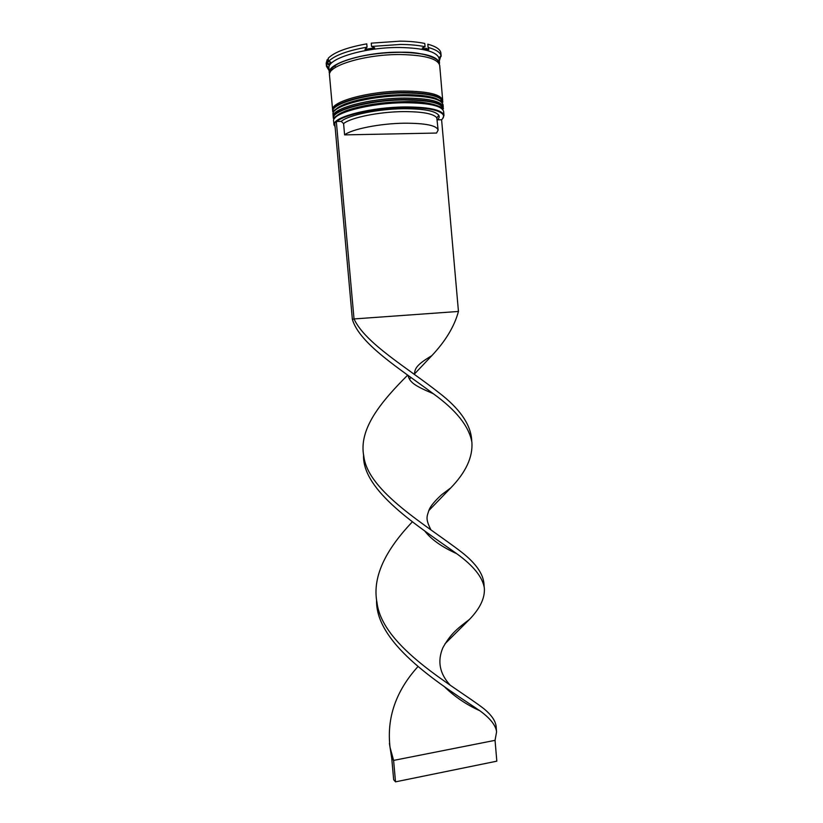 <?xml version="1.0" encoding="UTF-8"?>
<svg xmlns="http://www.w3.org/2000/svg" width="823" height="823" viewBox="0 0 823 823"><rect width="100%" height="100%" fill="white"/><g stroke="black" fill="none" stroke-linecap="round" stroke-linejoin="round"><path stroke-width="1.23" d="M335.136 127.37L334.148 123.851C335.496 116.238 372.438 107.124 405.194 106.959C427.26 106.99 440.058 109.428 443.597 114.284L443.988 115.518L442.64 118.646M458.452 311.454L441.601 119.757C443.504 118.028 444.039 116.362 443.196 114.778C439.677 109.984 426.972 107.566 405.101 107.535C377.027 107.731 344.426 114.551 336.854 121.454L336.319 121.465L354.024 318.943L458.452 311.454C454.409 326.381 445.521 341.123 431.797 355.68L414.463 374.002M404.299 101.713C424.164 101.723 436.437 103.863 441.128 108.142C436.437 103.863 424.164 101.723 404.299 101.713C374.002 101.826 339.354 109.973 335.517 117.38C339.354 109.973 374.002 101.826 404.299 101.713M443.988 115.518L443.638 111.506C442.033 105.828 429.092 102.906 404.834 102.752C369.866 102.854 331.309 113.245 333.624 121.135L333.984 125.147M403.692 94.707C423.403 94.768 435.665 96.96 440.459 101.301C435.665 96.96 423.403 94.768 403.692 94.707C373.529 94.768 339.035 102.968 334.982 110.529C339.035 102.968 373.529 94.768 403.692 94.707M443.072 104.819C441.447 98.976 428.495 95.952 404.227 95.746C369.249 95.766 330.692 106.352 333.027 114.448L333.222 116.681C330.897 108.646 369.455 98.132 404.422 98.081C428.69 98.266 441.642 101.26 443.258 107.052L443.072 104.819M400.04 47.508C423.289 48.053 436.283 51.561 439.009 58.022L439.533 63.268C437.826 56.468 424.791 52.775 400.441 52.199C365.361 51.746 326.834 63.484 329.293 72.918L328.891 67.661C328.295 58.196 366.05 47.034 400.04 47.508M438.649 61.324L438.361 61.859M328.439 60.696L327.204 59.606L328.49 64.894L330.702 62.064L328.511 61.468L328.223 58.279C334.097 52.23 346.946 47.415 366.76 43.856L367.058 47.148L364.97 49.38L374.681 47.878L371.543 46.448L400.503 44.442C410.008 44.514 418.187 45.275 425.049 46.705L422.24 48.084L428.824 49.627L428.083 47.425C435.799 49.524 440.11 52.219 441.025 55.522L439.328 60.923M403.815 91.065C428.104 91.322 441.056 94.419 442.692 100.365L439.719 65.511C438.021 58.762 424.997 55.1 400.647 54.544C365.566 54.112 327.04 65.799 329.498 75.15L332.626 109.994C330.27 101.743 368.827 91.044 403.815 91.065M371.543 46.448L371.255 43.156L400.215 41.15C409.72 41.232 417.909 42.004 424.771 43.465L425.049 46.705M344.6 134.89C351.606 129.16 379.938 123.481 404.288 123.203C425.429 123.172 436.704 125.466 438.124 130.085L436.54 133.048L344.6 134.89L343.592 123.604C350.577 117.627 378.909 111.805 403.28 111.609C422.487 111.599 433.659 113.687 436.818 117.864L438.124 130.085M343.592 123.604L341.216 121.382C348.396 115.066 378.148 108.893 403.754 108.708C423.876 108.718 435.562 110.94 438.824 115.364C439.585 116.784 439.132 118.265 437.476 119.829L441.601 119.757M341.216 121.382L336.854 121.454M425.995 48.876L425.944 48.259L428.392 49.503M428.083 47.425L427.816 44.185C436.149 46.5 440.511 49.493 440.902 53.166L441.159 56.303M335.434 66.838L334.354 65.891M330.362 62.383L329.704 61.807M332.389 69.698L330.949 68.947M329.087 70.562L326.474 66.334L326.196 63.196L327.204 59.606M328.511 61.468C334.385 55.47 347.234 50.697 367.058 47.148M326.474 66.334L327.492 62.785M334.817 123.831L335.126 127.195M471.733 441.077L471.651 439.41C470.406 424.03 459.522 408.486 439.009 392.766C408.033 368.21 365.155 343.294 354.024 318.943L352.367 319.417L334.755 123.08L336.319 121.465M352.367 319.417C359.651 343.983 400.184 369.013 433.196 393.651C456.096 410.08 468.997 426.263 471.898 442.218C472.937 457.032 465.9 472.248 450.778 487.885L428.721 510.692M376.574 599.998C375.195 645.499 445.901 687.555 479.881 710.774C490.169 718.273 495.734 725.279 496.598 731.801L495.045 740.34L393.6 760.411L391.748 758.374L389.423 743.344M471.651 439.41L471.682 440.562M412.354 521.823C388.97 546.503 371.471 574.433 377.016 602.786C382.582 647.547 455.088 686.454 483.718 708.593C491.64 715.064 495.796 721.236 496.197 727.11L496.218 728.108M411.047 377.479L409.442 379.136M407.714 375.093C381.09 401.799 358.252 428.968 363.848 456.57L363.56 454.635M363.571 454.924C361.976 490.94 418.681 526.473 456.693 553.663C473.4 565.72 482.617 577.149 484.325 587.951C485.107 597.796 480.2 608.238 469.604 619.287L444.976 643.823M363.848 456.57C368.272 491.917 427.713 525.907 461.662 552.212C475.817 563.271 483.266 573.888 483.996 584.052L484.027 585.194M417.827 666.723C395.822 691.145 386.563 718.026 390.051 747.387L393.6 760.411L395.513 781.85L393.661 779.7L391.748 758.374M395.513 781.85L496.825 761.172L495.045 740.34M404.587 99.943C428.855 100.128 441.797 103.091 443.412 108.831C442.609 107.124 427.446 100.55 404.34 101.661C380.545 102.309 360.865 105.426 345.3 111.033C329.467 119.242 334.848 118.697 333.387 118.461C331.062 110.488 369.62 100.025 404.587 99.943M441.519 105.879L441.745 108.585M443.412 108.831L443.371 108.389C441.756 102.628 428.814 99.665 404.546 99.48C369.578 99.552 331.021 110.025 333.346 118.018L333.387 118.461M334.982 117.915L334.735 117.391M403.98 92.937C428.258 93.174 441.21 96.24 442.846 102.145L435.809 98.359C428.701 95.869 418.012 94.635 403.733 94.666C379.742 95.283 359.98 98.472 344.436 104.243C329.231 112.36 334.148 112.134 332.78 111.774C330.435 103.585 368.992 92.937 403.98 92.937M440.902 99.069L441.21 101.836M442.846 102.145L442.805 101.702C441.169 95.787 428.217 92.711 403.939 92.474C368.951 92.464 330.393 103.132 332.739 111.331L332.78 111.774M329.642 73.607C325.352 64.153 364.383 51.787 400.379 52.271C425.666 52.919 438.638 56.838 439.307 64.009M334.467 118.553L333.943 118.183M438.422 62.682L438.422 62.239C441.375 60.624 425.275 51.191 400.359 52.291C378.601 52.538 359.857 55.47 344.107 61.077C335.938 63.793 329.57 70.068 330.496 70.14L330.28 72.146M439.009 58.022L441.025 55.522M436.818 117.864L438.824 115.364M328.891 67.661L326.474 65.552M376.718 601.016L377.016 602.786M496.454 730.814L496.197 727.11M414.504 374.444C414.617 368.272 417.148 364.424 431.797 355.68M424.503 530.681C430.902 539.209 441.632 546.873 456.693 553.663M450.027 684.983C439.605 673.584 437.208 661.178 442.856 647.773C450.994 633.144 457.948 628.268 469.604 619.287M484.161 586.82L483.996 584.052M389.691 745.247L390.051 747.387M408.013 375.298C409.7 382.325 414.391 385.689 433.196 393.651M430.882 529.745C425.1 518.428 426.983 516.34 429.205 509.591C430.758 505.836 434.925 500.847 441.725 494.644L450.778 487.885M443.864 686.197C454.121 696.351 466.127 704.55 479.881 710.774"/></g></svg>
